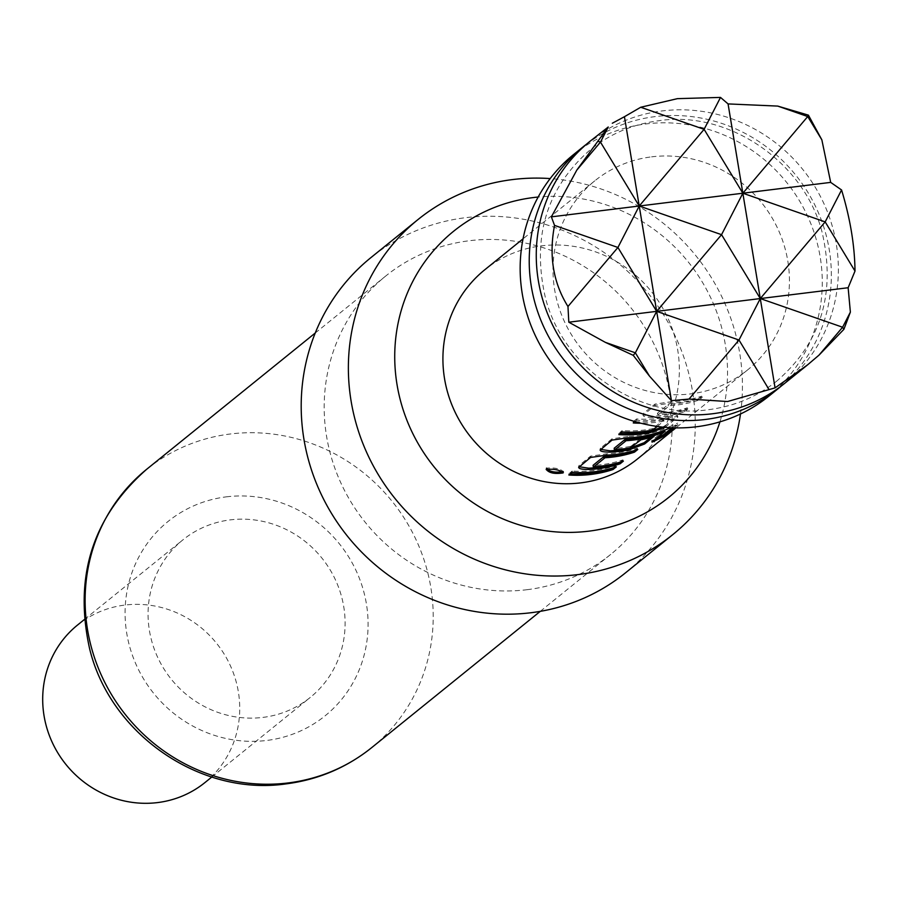 <?xml version="1.0" encoding="UTF-8"?>
<svg xmlns="http://www.w3.org/2000/svg" width="900" height="900" viewBox="0 0 900 900"><rect width="100%" height="100%" fill="white"/><g stroke="black" fill="none" stroke-linecap="round" stroke-linejoin="round"><path stroke-width="0.67" stroke-dasharray="4.5 3.38" d="M562.826 471.825L563.434 471.195L563.344 472.511M563.085 472.916L563.197 471.6C560.216 468.641 554.659 467.483 546.502 468.135L546.536 469.215M784.969 383.13A155.329 148.196 51 0 0 824.321 204.502A155.329 148.196 51 0 0 662.254 110.914A155.329 148.196 51 0 0 589.669 141.559M586.192 144.45A155.329 148.196 -129 0 1 655.211 116.595A155.329 148.196 -129 0 1 816.3 208.035A155.329 148.196 -129 0 1 781.403 385.92M573.57 154.564A155.329 148.196 -129 0 1 646.155 123.919A155.329 148.196 -129 0 1 808.222 217.519A155.329 148.196 -129 0 1 768.87 396.146M204.896 782.606A101.295 96.649 51 0 0 230.558 666.101A101.295 96.649 51 0 0 124.864 605.07A101.295 96.649 51 0 0 77.524 625.05M719.933 421.864A171.112 163.26 51 0 0 538.178 197.032M740.486 413.989A202.601 193.297 51 0 0 550.17 178.583M625.59 572.771A202.601 193.297 51 0 0 676.913 339.772A202.601 193.297 51 0 0 465.525 217.688A202.601 193.297 51 0 0 370.856 257.659M527.108 589.691A178.965 170.752 51 0 0 610.729 554.389A178.965 170.752 51 0 0 656.066 348.57A178.965 170.752 51 0 0 469.339 240.739A178.965 170.752 51 0 0 385.706 276.041A178.965 170.752 51 0 0 340.38 481.86A178.965 170.752 51 0 0 527.108 589.691M262.935 717.401A101.295 96.649 51 0 0 310.275 697.421A101.295 96.649 51 0 0 335.936 580.916A101.295 96.649 51 0 0 230.231 519.885A101.295 96.649 51 0 0 182.903 539.865A101.295 96.649 51 0 0 157.241 656.37A101.295 96.649 51 0 0 262.935 717.401M651.6 156.847A121.556 115.976 -129 0 1 778.433 230.085A121.556 115.976 -129 0 1 747.641 369.889A121.556 115.976 -129 0 1 690.84 393.874A121.556 115.976 -129 0 1 564.007 320.625A121.556 115.976 -129 0 1 594.799 180.821A121.556 115.976 -129 0 1 651.6 156.847M654.952 405.405L654.986 404.089L643.421 413.426L643.399 414.754C642.262 416.486 645.525 417.375 653.175 417.431A121.556 115.976 -129 0 0 662.659 416.655A121.556 115.976 -129 0 0 684.472 411.761L687.769 409.084A121.556 115.976 -129 0 1 665.955 413.989A121.556 115.976 -129 0 1 658.305 414.675L669.431 405.686A121.556 115.976 -129 0 0 677.081 405A121.556 115.976 -129 0 0 698.895 400.095L702.191 397.429A121.556 115.976 -129 0 1 680.377 402.334A121.556 115.976 -129 0 1 670.894 403.099L654.952 405.405L643.039 415.384L643.072 414.067M665.01 427.331L677.644 417.274C678.87 416.137 675.81 416.407 668.452 418.095A121.556 115.976 -129 0 1 658.913 419.681A121.556 115.976 -129 0 1 636.57 420.266L634.928 421.594M666.079 426.623L665.617 425.363L677.183 416.014L677.644 417.274L677.565 415.451M674.089 427.849L678.386 424.271L677.689 423.113M672.041 427.781L677.25 423.574L677.959 424.721L669.814 428.04L669.229 426.825A120.206 114.694 -129 0 1 627.851 436.489L627.964 437.816M637.549 458.887A121.556 115.976 51 0 0 668.34 319.084A121.556 115.976 51 0 0 541.507 245.846A121.556 115.976 51 0 0 484.706 269.831M657.428 426.465L663.356 421.121A121.556 115.976 -129 0 1 655.616 422.359A121.556 115.976 -129 0 1 640.834 423.225M572.164 472.331L572.197 471.015L568.89 473.681A120.206 114.694 -129 0 0 570.386 473.771M616.32 466.853L615.859 465.581A120.206 114.694 -129 0 1 572.197 471.015M613.012 467.887L615.859 465.581M568.868 475.009L568.89 473.681M578.992 466.819L579.026 465.491L579.082 466.751M590.558 457.47L590.58 456.142L579.026 465.491M606.499 455.164L606.386 453.848L590.58 456.142M637.785 449.494L637.335 448.234A120.206 114.694 -129 0 1 606.386 453.848M634.477 450.529L637.335 448.234M593.899 466.74L593.089 465.289M623.363 461.149L622.913 459.889A120.206 114.694 -129 0 1 593.775 465.412M620.066 462.195L622.913 459.889M669.229 426.825L677.644 423.135M627.851 436.489L612.056 438.795L612.023 440.111M612.056 438.795L600.491 448.144L600.457 449.46M600.491 448.144L600.548 449.392M650.779 437.366L653.625 435.06L654.086 436.32M653.625 435.06A120.206 114.694 -129 0 1 640.597 438.514L640.913 439.819M640.597 438.514L631.215 446.108L631.53 447.412M631.215 446.108L630.113 446.456L630.416 447.761M630.113 446.456A120.206 114.694 -129 0 1 614.88 448.346L615.015 449.674M614.88 448.346L614.194 448.223M664.526 430.324L651.465 440.899L652.028 442.114M656.393 438.593A120.206 114.694 -129 0 1 651.465 440.899M622.148 431.933L622.181 430.605L618.874 433.271A120.206 114.694 -129 0 0 620.37 433.373M652.241 430.11L651.938 428.816A120.206 114.694 -129 0 1 622.181 430.605M653.355 429.761L653.04 428.456L651.938 428.816M664.031 421.132L663.716 419.827L653.04 428.456M663.356 421.121L663.053 419.827L663.716 419.827M663.053 419.827A120.206 114.694 -129 0 1 635.423 421.74M634.793 421.706A120.206 114.694 -129 0 1 633.296 421.616L633.262 422.944M636.57 420.266L636.604 418.95L633.296 421.616M668.452 418.095L668.126 416.801A120.206 114.694 -129 0 1 636.604 418.95M668.126 416.801C675.36 415.147 678.375 414.877 677.183 416.014L677.52 415.463M662.558 427.095L665.617 425.363M618.851 434.599L618.874 433.271M670.894 403.099L670.781 401.782L654.986 404.089M702.191 397.429L701.73 396.169A120.206 114.694 -129 0 1 670.781 401.782M698.895 400.095L698.434 398.835L701.73 396.169M698.434 398.835A120.206 114.694 -129 0 1 669.296 404.359L669.431 405.686M668.295 405.911L668.171 404.584L669.296 404.359M657.607 414.54L657.484 413.224L668.171 404.584M658.305 414.675L657.484 413.224M687.769 409.084L687.308 407.824A120.206 114.694 -129 0 1 658.17 413.348M684.472 411.761L684.011 410.501L687.308 407.824M684.011 410.501A120.206 114.694 -129 0 1 653.062 416.104L653.175 417.431M653.062 416.104C645.548 416.07 642.33 415.17 643.421 413.426L643.106 414.067M546.21 469.418L546.502 468.135M371.678 747.641A178.965 170.752 51 0 0 417.015 541.822A178.965 170.752 51 0 0 230.287 433.991A178.965 170.752 51 0 0 146.655 469.294M226.417 496.834A124.931 119.205 -129 0 1 366.401 603.855A124.931 119.205 -129 0 1 266.749 740.452A124.931 119.205 -129 0 1 126.765 633.431A124.931 119.205 -129 0 1 226.417 496.834M777.206 380.723C757.327 396.675 734.445 406.327 708.57 409.68C639.844 420.142 563.591 369.124 545.467 298.001C531.529 237.352 546.502 187.898 590.4 149.648C610.279 133.695 633.161 124.043 659.036 120.69C727.762 110.228 804.004 161.246 822.139 232.38C836.077 293.029 821.104 342.473 777.206 380.723M540.27 611.347L610.729 554.389M211.792 777.038L310.275 697.421M747.641 369.889L675.9 427.894M594.799 180.821L523.058 238.826M84.42 619.481L182.903 539.865M315.248 333.011L385.706 276.041M546.255 468.506L545.951 469.777M578.666 466.132L578.644 467.449M600.131 448.774L600.109 450.09"/><path stroke-width="1.35" d="M546.502 468.135C549.382 471.757 554.94 472.905 563.197 471.6L563.085 472.916C560.048 469.946 554.423 468.776 546.21 469.418C549.135 473.051 554.76 474.221 563.085 472.916L563.344 472.511M608.242 127.013L589.669 141.559A155.329 148.196 51 0 0 550.316 320.186A155.329 148.196 51 0 0 712.384 413.775A155.329 148.196 51 0 0 784.969 383.13L807.615 364.826L775.069 387.877L727.549 401.524L689.029 399.06L671.445 400.669L656.663 311.355L721.553 234.675L760.286 298.564L656.663 311.355L639.225 206.01L704.104 129.33L742.849 193.219L721.553 234.675L639.225 206.01L617.929 247.466L656.663 311.355L568.811 322.2L567.967 306.506C553.207 282.825 548.73 255.791 554.535 225.394L551.374 216.855L576.832 170.066L608.242 127.013L600.48 142.121L639.225 206.01L624.442 116.707L640.721 107.258L677.408 98.651L720.506 97.414L728.066 103.916L777.735 106.087L808.436 115.166L821.846 139.826L830.689 182.385L841.567 189.968C850.241 218.576 854.719 245.61 855 271.08L848.137 287.73L850.376 312.12L843.885 329.332L818.966 355.174L807.615 364.826M781.403 385.92A155.329 148.196 -129 0 1 777.938 388.822A155.329 148.196 -129 0 1 705.352 419.468A155.329 148.196 -129 0 1 543.285 325.879A155.329 148.196 -129 0 1 582.637 147.24A155.329 148.196 -129 0 1 586.192 144.45M777.938 388.822L768.87 396.146A155.329 148.196 -129 0 1 696.285 426.791A155.329 148.196 -129 0 1 534.217 333.202A155.329 148.196 -129 0 1 573.57 154.564L582.637 147.24M84.42 619.481L77.524 625.05A101.295 96.649 51 0 0 51.863 741.555A101.295 96.649 51 0 0 157.567 802.586A101.295 96.649 51 0 0 204.896 782.606L211.792 777.038M538.178 197.032A171.112 163.26 51 0 0 533.509 197.539A171.112 163.26 51 0 0 397.035 384.615A171.112 163.26 51 0 0 588.746 531.18A171.112 163.26 51 0 0 719.933 421.864M550.17 178.583A202.601 193.297 51 0 0 512.707 179.55A202.601 193.297 51 0 0 418.039 219.521A202.601 193.297 51 0 0 366.705 452.52A202.601 193.297 51 0 0 578.104 574.594A202.601 193.297 51 0 0 672.773 534.623A202.601 193.297 51 0 0 740.486 413.989M418.039 219.521L370.856 257.659A202.601 193.297 51 0 0 319.534 490.657A202.601 193.297 51 0 0 530.921 612.742A202.601 193.297 51 0 0 625.59 572.771L672.773 534.623M657.428 426.465L652.241 430.11A121.556 115.976 -129 0 1 644.49 431.348A121.556 115.976 -129 0 1 622.148 431.933L618.851 434.599A121.556 115.976 -129 0 0 641.194 434.014A121.556 115.976 -129 0 0 650.722 432.428L665.01 427.331M670.545 427.714L669.814 428.04A121.556 115.976 -129 0 1 637.447 437.04A121.556 115.976 -129 0 1 627.964 437.816L612.023 440.111L600.109 450.09M672.041 427.781L663.379 434.79L664.087 435.938L674.089 427.849M664.087 435.938A121.556 115.976 -129 0 1 652.028 442.114L664.492 431.73A121.556 115.976 -129 0 1 633.78 439.999A121.556 115.976 -129 0 1 626.13 440.685L615.015 449.674A121.556 115.976 -129 0 0 622.665 448.988A121.556 115.976 -129 0 0 630.416 447.761L640.913 439.819A121.556 115.976 -129 0 0 654.086 436.32L644.614 443.981L629.258 449.775A121.556 115.976 -129 0 1 619.717 451.373A121.556 115.976 -129 0 1 610.234 452.137C602.595 452.081 599.332 451.192 600.457 449.46M578.992 466.819C577.867 468.551 581.119 469.44 588.769 469.496A121.556 115.976 -129 0 0 598.252 468.72A121.556 115.976 -129 0 0 620.066 463.826L623.363 461.149A121.556 115.976 -129 0 1 601.56 466.054A121.556 115.976 -129 0 1 593.899 466.74L605.025 457.751A121.556 115.976 -129 0 0 612.675 457.065A121.556 115.976 -129 0 0 634.489 452.16L637.785 449.494A121.556 115.976 -129 0 1 615.982 454.387A121.556 115.976 -129 0 1 606.499 455.164L590.558 457.47L578.644 467.449M616.32 466.853A121.556 115.976 -129 0 1 594.506 471.746A121.556 115.976 -129 0 1 572.164 472.331L568.868 475.009A121.556 115.976 -129 0 0 591.21 474.412A121.556 115.976 -129 0 0 613.024 469.519L616.32 466.853M523.058 238.826L484.706 269.831A121.556 115.976 51 0 0 453.915 409.624A121.556 115.976 51 0 0 580.748 482.873A121.556 115.976 51 0 0 637.549 458.887L675.9 427.894M640.834 423.225A121.556 115.976 -129 0 1 633.262 422.944L634.928 421.594M775.069 387.877L742.849 193.219L551.374 216.855M818.966 355.174L842.614 327.229L760.286 298.564L738.99 340.02L656.663 311.355L635.366 352.811L605.363 342.36L568.811 322.2M848.137 287.73L760.286 298.564L825.176 221.884L742.849 193.219L807.727 116.539L821.846 139.826M689.029 399.06L738.99 340.02L768.814 389.216M850.376 312.12L842.614 327.229L843.885 329.332M841.567 189.968L825.176 221.884L855 271.08M830.689 182.385L742.849 193.219L728.066 103.916M808.436 115.166L807.727 116.539L777.735 106.087M720.506 97.414L704.104 129.33L640.721 107.258M612.315 123.244L624.442 116.707M576.832 170.066L600.48 142.121L597.769 141.176M567.967 306.506L617.929 247.466L554.535 225.394M633.229 355.331L635.366 352.811L649.485 376.099L633.229 355.331L605.363 342.36M671.445 400.669L649.485 376.099M613.024 469.519L613.012 467.887M612.562 468.259A120.206 114.694 -129 0 1 570.386 473.771M634.489 452.16L634.477 450.529M634.028 450.9A120.206 114.694 -129 0 1 604.89 456.424L605.025 457.751M603.889 457.976L603.765 456.649L604.89 456.424M593.212 466.605L593.089 465.289L603.765 456.649M620.066 463.826L620.066 462.195M619.605 462.555A120.206 114.694 -129 0 1 588.656 468.169L588.769 469.496M579.082 466.751L588.656 468.169M600.548 449.392L610.121 450.821L610.234 452.137M610.121 450.821A120.206 114.694 -129 0 0 628.931 448.481L629.258 449.775M628.931 448.481L644.153 442.71L644.614 443.981M644.153 442.71L650.779 437.366M624.994 440.91L624.87 439.582L614.194 448.223L614.317 449.55M624.87 439.582L625.995 439.358L626.13 440.685M625.995 439.358A120.206 114.694 -129 0 0 663.93 430.504L664.492 431.73M663.93 430.504L665.1 431.55M663.379 434.79A120.206 114.694 -129 0 1 656.393 438.593M635.423 421.74A120.206 114.694 -129 0 1 634.793 421.706M650.722 432.428L650.396 431.123L662.558 427.095M650.396 431.123A120.206 114.694 -129 0 1 620.37 433.373M288.056 782.955A178.965 170.752 51 0 0 371.678 747.641C346.624 767.678 318.049 779.771 285.952 783.9C200.374 796.387 110.261 734.332 89.606 648.697C73.699 576.641 92.711 516.847 146.655 469.294A178.965 170.752 51 0 0 101.317 675.113A178.965 170.752 51 0 0 288.056 782.955M371.678 747.641L540.27 611.347M146.655 469.294L315.248 333.011"/></g></svg>
